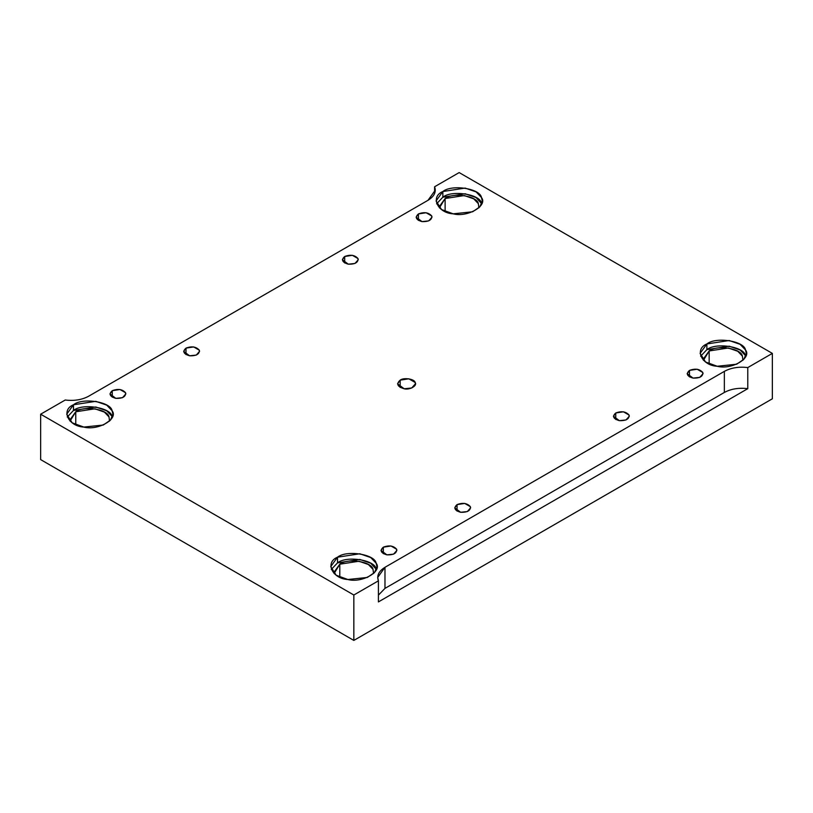 <?xml version="1.0" encoding="UTF-8"?>
<svg xmlns="http://www.w3.org/2000/svg" width="813" height="813" viewBox="0 0 813 813"><rect width="100%" height="100%" fill="white"/><g stroke="black" fill="none" stroke-linecap="round" stroke-linejoin="round"><path stroke-width="1.22" d="M689.485 370.413L687.158 373.665L693.052 378.096L699.739 377.384L703.052 373.665L702.778 372.476L697.168 369.234L689.485 370.413L689.485 376.907L689.485 370.413C695.237 368.279 699.658 368.96 702.778 372.476C703.123 376.419 699.881 378.289 693.052 378.096C686.965 376.287 685.786 373.736 689.485 370.413M383.33 547.179L381.002 550.421L386.886 554.852L393.573 554.151L396.886 550.421L396.622 549.232L391.002 545.99L383.33 547.179L383.33 553.663L383.33 547.179C389.071 545.035 393.502 545.726 396.622 549.232C396.957 553.175 393.716 555.045 386.886 554.852C380.809 553.053 379.62 550.492 383.33 547.179M418.441 220.414L418.441 213.931L416.114 217.173L421.998 221.603L428.685 220.892L431.998 217.173L431.733 215.984L426.114 212.742L418.441 213.931L418.441 220.414M186.004 354.61L186.004 348.116L183.677 351.358L189.571 355.789L196.258 355.088L199.571 351.358L199.297 350.179L193.677 346.938L186.004 348.116L186.004 354.61M344.702 262.985L344.702 256.491L342.375 259.743L348.269 264.174L354.956 263.463L358.269 259.743L357.994 258.554L352.385 255.312L344.702 256.491L344.702 262.985M457.058 504.609L454.731 507.851L460.615 512.281L467.312 511.58L470.625 507.851L470.351 506.662L464.731 503.42L457.058 504.609L457.058 511.092L457.058 504.609C462.8 502.464 467.231 503.156 470.351 506.662C470.686 510.605 467.445 512.485 460.615 512.281C454.538 510.483 453.349 507.922 457.058 504.609M615.756 412.984L613.429 416.226L619.323 420.656L626.01 419.955L629.323 416.226L629.049 415.047L623.429 411.795L615.756 412.984L615.756 419.478L615.756 412.984C621.498 410.85 625.929 411.53 629.049 415.047C629.394 418.98 626.142 420.86 619.323 420.656C613.236 418.858 612.047 416.297 615.756 412.984M481.469 203.179C480.158 194.175 451.774 189.785 442.841 197.203L436.601 203.789L442.841 197.203L442.841 191.533L436.073 200.953L441.51 209.541L453.187 213.829L472.627 211.787L479.894 206.817L482.251 200.953L481.469 197.508L476.103 191.898L465.138 188.077L442.841 191.533L442.841 197.203L465.138 193.758L476.103 197.569L481.723 203.789M478.908 207.864L478.349 203.667L473.735 198.839L464.304 195.557L445.118 198.524L439.305 206.634L439.416 207.864L445.118 198.524C452.811 192.132 477.221 195.913 478.349 203.667M445.118 198.524L445.118 211.532L445.118 198.524M706.873 343.96L700.105 353.391L705.542 361.978L717.218 366.267L736.659 364.224L743.925 359.255L746.283 353.391L745.501 349.936L740.135 344.336L729.17 340.515L706.873 343.96L706.873 349.641L729.17 346.186L740.135 350.007L745.501 355.616C744.19 346.612 715.806 342.222 706.873 349.641L706.873 343.96C715.806 336.541 744.19 340.932 745.501 349.936C752.167 358.116 731.385 370.118 717.218 366.267C701.619 365.515 694.017 349.123 706.873 343.96M700.633 356.226L706.873 349.641L700.633 356.226M709.149 350.962C716.842 344.57 741.253 348.35 742.381 356.094L742.94 360.301L742.381 356.094L737.767 351.277L728.336 347.994L709.149 350.962L703.336 359.061L703.448 360.301L709.149 350.962L709.149 363.97L709.149 350.962M376.134 568.866C374.823 559.862 346.44 555.462 337.507 562.891L331.277 569.476L337.507 562.891L337.507 557.21L330.749 566.641L336.176 575.228L347.862 579.517L367.303 577.464L374.569 572.504L376.927 566.641L376.134 563.185L370.779 557.586L359.813 553.765L337.507 557.21L337.507 562.891L359.813 559.435L370.779 563.257L376.399 569.476M339.793 564.202C347.476 557.82 371.897 561.6 373.015 569.344L373.584 573.551L373.015 569.344L368.411 564.527L358.97 561.234L339.793 564.202L333.97 572.311L334.092 573.551L339.793 564.202L339.793 577.22L339.793 564.202M73.475 404.772L66.717 414.203L72.154 422.79L83.83 427.079L103.271 425.036L110.538 420.067L112.895 414.203L112.103 410.748L106.747 405.148L95.782 401.327L73.475 404.772L73.475 410.453L95.782 406.998L106.747 410.819L112.103 416.429C110.792 407.425 82.418 403.035 73.475 410.453L73.475 404.772C82.418 397.354 110.792 401.744 112.103 410.748C118.769 418.929 97.997 430.931 83.83 427.079C68.231 426.327 60.619 409.935 73.475 404.772M67.245 417.039L73.475 410.453L67.245 417.039M109.552 421.114L108.993 416.906L104.379 412.089L94.948 408.807L75.761 411.774L69.938 419.874L70.06 421.114L75.761 411.774C83.444 405.382 107.865 409.163 108.993 416.906M75.761 411.774L75.761 424.782L75.761 411.774M400.179 387.445L400.179 380.149L397.567 383.797L404.183 388.777L411.713 387.984L415.433 383.797L415.138 382.466L408.817 378.807L400.179 380.149L400.179 387.445M724.353 371.368L384.976 567.301L384.976 588.388L724.353 392.455L724.353 371.368L724.353 392.455C731.019 388.858 738.834 387.588 747.777 388.665L747.777 367.578C738.834 366.511 731.019 367.771 724.353 371.368C731.019 367.771 738.834 366.511 747.777 367.578L747.777 388.665C738.834 387.588 731.019 388.858 724.353 392.455L384.976 588.388L378.411 595.136L384.976 588.388L384.976 567.301L377.71 577.443L378.411 580.828L378.411 601.915L747.777 388.665L378.411 601.915L378.411 580.828L353.838 595.014L353.838 640.42L772.35 398.797L772.35 353.391L747.777 367.578L772.35 353.391L772.35 398.797L353.838 640.42L353.838 595.014L40.65 414.203L40.65 459.609L353.838 640.42L40.65 459.609L40.65 414.203L65.223 400.016C74.166 401.083 81.981 399.823 88.647 396.226L428.024 200.283L435.29 190.151L434.589 186.766L459.162 172.58L772.35 353.391L459.162 172.58L434.589 186.766L434.589 193.535L434.589 186.766C436.449 191.929 434.254 196.431 428.024 200.283L88.647 396.226C81.981 399.823 74.166 401.083 65.223 400.016L40.65 414.203L353.838 595.014L378.411 580.828C376.551 575.665 378.746 571.163 384.976 567.301L724.353 371.368M344.702 256.491C350.444 254.357 354.875 255.038 357.994 258.554C358.34 262.497 355.098 264.367 348.269 264.174C342.182 262.365 340.993 259.814 344.702 256.491M186.004 348.116C191.746 345.982 196.177 346.663 199.297 350.179C199.642 354.122 196.4 355.992 189.571 355.789C183.484 353.99 182.295 351.44 186.004 348.116M400.179 380.149C403.634 377.273 414.63 378.97 415.138 382.466C417.709 385.626 409.671 390.27 404.183 388.777C397.344 386.754 396.012 383.878 400.179 380.149M442.841 191.533C451.774 184.104 480.158 188.494 481.469 197.508C488.135 205.679 467.353 217.681 453.187 213.829C437.587 213.077 429.986 196.685 442.841 191.533M337.507 557.21C346.44 549.791 374.823 554.181 376.134 563.185C382.801 571.366 362.029 583.368 347.862 579.517C332.253 578.754 324.651 562.372 337.507 557.21M418.441 213.931C424.183 211.787 428.614 212.467 431.733 215.984C432.069 219.927 428.827 221.797 421.998 221.603C415.921 219.805 414.732 217.244 418.441 213.931M112.275 390.687C118.017 388.543 122.448 389.234 125.568 392.74C125.903 396.683 122.661 398.563 115.832 398.36C109.755 396.561 108.566 394 112.275 390.687L109.948 393.929L115.832 398.36L122.529 397.659L125.842 393.929L125.568 392.74L119.948 389.498L112.275 390.687L112.275 397.171L112.275 390.687"/></g></svg>
